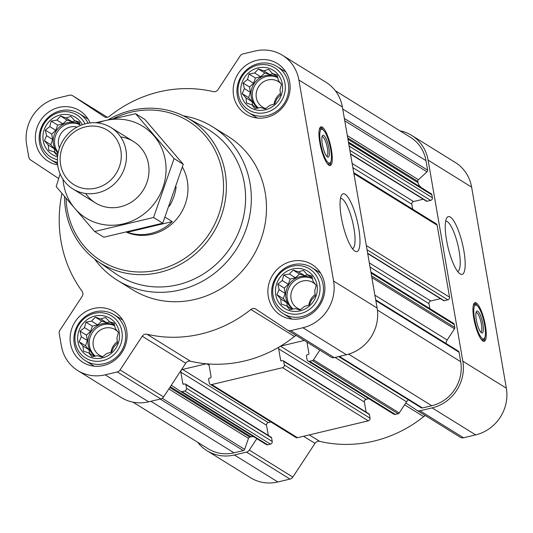 <?xml version="1.0" encoding="UTF-8"?>
<svg xmlns="http://www.w3.org/2000/svg" width="533" height="533" viewBox="0 0 533 533"><rect width="100%" height="100%" fill="white"/><g stroke="black" fill="none" stroke-linecap="round" stroke-linejoin="round"><path stroke-width="0.8" d="M340.467 198.416A25.837 6.449 -103.4 0 1 353.919 228.251A25.837 6.449 -103.4 0 1 352.44 248.684M114.062 323.071L115.348 328.648L118.419 332.432L116.947 337.922L117.507 343.045L113.776 347.03L111.584 352.066L106.68 353.546L102.223 357.083L97.566 355.718L91.936 356.744L88.864 352.959L83.481 351.147L82.921 346.024L79.124 341.786L81.322 336.749L80.03 331.173L84.494 327.642L85.96 322.152L91.589 321.126L95.32 317.142L100.704 318.954L105.607 317.475L109.405 321.712L114.062 323.071M94.974 316.029A21.9 20.567 121.8 0 1 118.273 343.232A21.9 20.567 121.8 0 1 82.542 351.74A21.9 20.567 121.8 0 1 94.974 316.029M57.671 155.616L57.211 155.696L54.139 151.912L48.756 150.093L48.197 144.969L44.399 140.739L46.591 135.702L45.305 130.125L49.762 126.588L51.235 121.104L56.864 120.078L60.595 116.087L65.979 117.906L70.882 116.427L74.673 120.658L79.33 122.024L80.17 125.561M57.537 156.815A21.9 20.567 121.8 0 1 42.966 135.728A21.9 20.567 121.8 0 1 60.242 114.981A21.9 20.567 121.8 0 1 82.322 124.715M277.12 74.933L278.406 80.51L281.477 84.294L280.005 89.777L280.565 94.901L276.834 98.891L274.642 103.922L269.738 105.401L265.281 108.939L260.624 107.573L254.994 108.599L251.922 104.821L246.539 103.002L245.98 97.879L242.182 93.648L244.381 88.611L243.088 83.035L247.552 79.497L249.018 74.014L254.647 72.988L258.378 68.997L263.762 70.816L268.665 69.337L272.463 73.567L277.12 74.933M258.032 67.891A21.9 20.567 121.8 0 1 281.331 95.087A21.9 20.567 121.8 0 1 245.6 103.595A21.9 20.567 121.8 0 1 258.032 67.891M311.845 275.981L313.131 281.557L316.202 285.342L314.736 290.825L315.296 295.955L311.558 299.939L309.367 304.976L304.463 306.455L300.006 309.986L295.349 308.627L289.719 309.653L286.654 305.869L281.264 304.057L280.704 298.926L276.907 294.696L279.105 289.659L277.82 284.082L282.277 280.551L283.743 275.061L289.372 274.035L293.103 270.051L298.493 271.863L303.39 270.384L307.188 274.615L311.845 275.981M292.757 268.938A21.9 20.567 121.8 0 1 316.056 296.141A21.9 20.567 121.8 0 1 280.325 304.649A21.9 20.567 121.8 0 1 292.757 268.938M268.292 435.421L266.54 425.267A2.259 2.119 -58.2 0 1 268.292 422.596L270.931 421.969M180.734 391.475L266.367 444.582A1.806 1.699 -58.2 0 0 267.659 444.802L270.464 444.136A2.259 2.119 -58.2 0 0 272.216 441.471L271.583 437.793A0.906 0.846 -58.2 0 0 271.21 437.227L185.491 384.066A0.906 0.846 -58.2 0 0 184.864 383.973L183.805 384.226A0.906 0.846 -58.2 0 1 182.806 383.56L180.82 372.107A2.259 2.119 -58.2 0 1 182.579 369.436L206.318 363.786A126.428 118.732 -58.2 0 0 208.13 363.932A126.428 118.732 -58.2 0 0 279.072 347.043A2.259 2.119 -58.2 0 0 278.652 348.809L280.631 360.268A0.906 0.846 -58.2 0 0 281.631 360.934L282.697 360.681A0.906 0.846 -58.2 0 1 283.696 361.341L284.329 365.018A2.259 2.119 -58.2 0 1 282.577 367.683L211.754 384.546A2.259 2.119 -58.2 0 1 209.256 382.887L208.623 379.216A0.906 0.846 -58.2 0 1 209.322 378.15L210.388 377.897A0.906 0.846 -58.2 0 0 211.088 376.824L209.109 365.371A2.259 2.119 -58.2 0 0 208.13 363.932M364.792 400.203A126.428 118.732 -58.2 0 0 366.411 399.237L366.124 399.304A2.259 2.119 -58.2 0 0 364.372 401.975L278.652 348.809M366.124 412.129L364.372 401.975M210.195 384.3L295.908 437.466A2.259 2.119 -58.2 0 0 297.474 437.706L368.296 420.843A2.259 2.119 -58.2 0 0 370.049 418.178L369.409 414.501A0.906 0.846 -58.2 0 0 369.036 413.934L283.323 360.774M306.948 342.119L308.92 353.532A0.906 0.846 -58.2 0 1 308.214 354.605L307.155 354.858A0.906 0.846 -58.2 0 0 306.448 355.924L307.088 359.595A2.259 2.119 -58.2 0 0 308.021 361.008L393.74 414.168A2.259 2.119 -58.2 0 0 395.299 414.414L398.104 413.748A1.806 1.699 -58.2 0 0 399.224 412.955L405.786 402.961L416.773 410.237A4.517 4.237 -58.2 0 0 419.997 410.783L432.15 407.892A39.509 37.103 -58.2 0 0 462.831 361.201L428.106 160.147A39.509 37.103 -58.2 0 0 411.709 135.435A39.509 37.103 -58.2 0 0 400.017 130.838M366.411 399.237L368.756 398.677M308.021 361.008A2.259 2.119 -58.2 0 0 309.586 361.254L312.391 360.588A1.806 1.699 -58.2 0 0 313.504 359.795L319.853 350.128M296.361 335.557A4.517 4.237 -58.2 0 0 294.436 336.47A126.428 118.732 -58.2 0 1 280.698 346.077L304.27 340.46M61.935 193.546A126.428 118.732 -58.2 0 0 82.095 291.278A4.517 4.237 -58.2 0 1 82.129 296.421L59.962 330.16A4.517 4.237 -58.2 0 0 59.243 333.511L61.375 345.864A39.509 37.103 -58.2 0 0 77.771 370.575A39.509 37.103 -58.2 0 0 105.128 374.832L117.28 371.941A4.517 4.237 -58.2 0 0 120.072 369.955L142.238 336.223A4.517 4.237 -58.2 0 1 146.961 334.231L190.474 361.221A126.428 118.732 -58.2 0 0 206.318 363.786M190.474 361.221A4.517 4.237 -58.2 0 0 185.757 363.213L171.293 385.226L180.654 391.422A1.806 1.699 -58.2 0 0 181.946 391.642L184.744 390.975A2.259 2.119 -58.2 0 0 186.503 388.31L185.864 384.633A0.906 0.846 -58.2 0 0 185.491 384.066M132.983 402.162L208.196 448.806A37.25 34.985 -58.2 0 0 233.994 452.823L243.308 450.605A1.806 1.699 -58.2 0 0 244.634 449.386L248.478 438.346L168.841 388.95M350.527 154.117L426.387 201.161A0.906 0.846 -58.2 0 0 427.013 201.261L430.631 200.401A2.259 2.119 -58.2 0 0 432.383 197.73L431.89 194.878A1.806 1.699 -58.2 0 0 431.177 193.772L348.442 142.018M367.703 253.561L443.563 300.605A0.906 0.846 -58.2 0 0 444.189 300.705L447.807 299.839A2.259 2.119 -58.2 0 0 449.559 297.174L437.127 225.186A2.259 2.119 -58.2 0 0 436.187 223.773L353.725 172.632M446.001 343.465A6.776 6.363 -58.2 0 1 447.167 339.994L454.509 328.821A1.806 1.699 -58.2 0 0 454.796 327.482L454.303 324.63A2.259 2.119 -58.2 0 0 453.363 323.218L370.901 272.077M338.682 356.577L421.203 407.752A1.806 1.699 -58.2 0 0 422.456 407.952L431.777 405.733A37.25 34.985 -58.2 0 0 460.705 361.707L459.066 352.233A1.806 1.699 -58.2 0 0 458.32 351.1L375.705 299.866M77.771 370.575L121.291 397.565A39.509 37.103 -58.2 0 0 148.647 401.822L160.799 398.931A4.517 4.237 -58.2 0 0 163.584 396.945L171.293 385.226M146.961 334.231A126.428 118.732 -58.2 0 0 250.916 309.48A4.517 4.237 -58.2 0 1 255.927 309.153L287.54 330.087A4.517 4.237 -58.2 0 0 290.765 330.633L302.917 327.742A39.509 37.103 -58.2 0 0 333.598 281.051L298.873 79.997A39.509 37.103 -58.2 0 0 282.477 55.285A39.509 37.103 -58.2 0 0 255.12 51.028L242.968 53.92A4.517 4.237 -58.2 0 0 240.176 55.905L218.01 89.637A4.517 4.237 -58.2 0 1 213.287 91.629A126.428 118.732 -58.2 0 0 109.332 116.381A4.517 4.237 -58.2 0 1 104.321 116.707L72.708 95.773A4.517 4.237 -58.2 0 0 69.483 95.227L57.331 98.119A39.509 37.103 -58.2 0 0 26.65 144.809L28.782 157.162A4.517 4.237 -58.2 0 0 30.554 159.927L58.657 178.528M279.072 347.043A126.428 118.732 -58.2 0 0 280.698 346.077M287.74 330.207L331.053 357.077A4.517 4.237 -58.2 0 0 334.284 357.623L346.43 354.731A39.509 37.103 -58.2 0 0 377.117 308.041L342.386 106.986A39.509 37.103 -58.2 0 0 325.996 82.275L282.477 55.285M331.413 149.786A19.868 4.964 -103.4 0 1 330.213 165.516A19.868 4.964 -103.4 0 1 320.786 147.341A19.868 4.964 -103.4 0 1 321.006 126.861A19.868 4.964 -103.4 0 1 331.413 149.786M358.689 228.084A29.701 7.415 -103.4 0 1 354.798 251.07A29.701 7.415 -103.4 0 1 342.799 224.42A29.701 7.415 -103.4 0 1 341.506 195.231A29.701 7.415 -103.4 0 1 358.689 228.084M256.726 60.322A29.801 27.989 121.8 0 1 277.36 63.534A29.801 27.989 121.8 0 1 285.435 103.609A29.801 27.989 121.8 0 1 245.946 114.189A29.801 27.989 121.8 0 1 233.747 84.52A29.801 27.989 121.8 0 1 256.726 60.322M57.677 164.87A29.801 27.989 121.8 0 1 48.163 161.279A29.801 27.989 121.8 0 1 35.964 131.611A29.801 27.989 121.8 0 1 58.936 107.413A29.801 27.989 121.8 0 1 79.577 110.624A29.801 27.989 121.8 0 1 90.07 122.923M93.668 308.467A29.801 27.989 121.8 0 1 114.302 311.672A29.801 27.989 121.8 0 1 122.377 351.753A29.801 27.989 121.8 0 1 82.888 362.327A29.801 27.989 121.8 0 1 70.689 332.659A29.801 27.989 121.8 0 1 93.668 308.467M291.451 261.37A29.801 27.989 121.8 0 1 312.085 264.581A29.801 27.989 121.8 0 1 320.166 304.663A29.801 27.989 121.8 0 1 280.671 315.236A29.801 27.989 121.8 0 1 268.472 285.568A29.801 27.989 121.8 0 1 291.451 261.37M183.379 115.828A90.31 84.807 121.8 0 1 212.554 126.781L227.724 136.181A90.31 84.807 121.8 0 1 252.196 257.626A90.31 84.807 121.8 0 1 132.524 289.679L117.36 280.271A90.31 84.807 121.8 0 1 94.581 259.005M420.71 186.843A6.776 6.363 -58.2 0 1 418.052 182.706L417.832 181.427A1.806 1.699 -58.2 0 1 418.425 179.721L427.02 171.826A1.806 1.699 -58.2 0 0 427.613 170.127L425.98 160.653A37.25 34.985 -58.2 0 0 410.523 137.354L335.31 90.71M253.775 436.774A6.776 6.363 -58.2 0 0 251.063 436.827L249.804 437.127A1.806 1.699 -58.2 0 0 248.478 438.346M408.451 399.843A6.776 6.363 -58.2 0 0 406.566 401.782L405.786 402.961M429.838 308.627L428.978 303.65L370.042 267.1M440.445 298.667L430.731 300.978A2.259 2.119 -58.2 0 0 428.978 303.65M412.662 209.183L411.802 204.206L352.866 167.655M423.269 199.229L413.555 201.541A2.259 2.119 -58.2 0 0 411.802 204.206M197.69 442.29A39.509 37.103 -58.2 0 0 207.004 450.725A39.509 37.103 -58.2 0 0 234.367 454.982L246.513 452.091A4.517 4.237 -58.2 0 0 249.304 450.105L256.826 438.666M207.004 450.725L250.523 477.715A39.509 37.103 -58.2 0 0 277.88 481.972L290.032 479.08A4.517 4.237 -58.2 0 0 292.824 477.095L314.99 443.363A4.517 4.237 -58.2 0 1 319.713 441.371A126.428 118.732 -58.2 0 0 423.668 416.619A4.517 4.237 -58.2 0 1 425.6 415.707M416.973 410.357L460.292 437.227A4.517 4.237 -58.2 0 0 463.517 437.773L475.669 434.881A39.509 37.103 -58.2 0 0 506.35 388.191L471.625 187.136A39.509 37.103 -58.2 0 0 455.229 162.425L411.709 135.435M485.41 325.596A19.868 4.964 -103.4 0 1 484.211 341.327A19.868 4.964 -103.4 0 1 474.783 323.145A19.868 4.964 -103.4 0 1 475.01 302.671A19.868 4.964 -103.4 0 1 485.41 325.596M463.883 250.863A29.701 7.415 -103.4 0 1 459.992 273.842A29.701 7.415 -103.4 0 1 447.993 247.199A29.701 7.415 -103.4 0 1 446.701 218.004A29.701 7.415 -103.4 0 1 463.883 250.863M113.962 118.366A82.368 77.352 121.8 0 1 131.158 112.143A82.368 77.352 121.8 0 1 222.914 176.19A82.368 77.352 121.8 0 1 151.212 271.244A82.368 77.352 121.8 0 1 66.059 198.449M182.419 167.096A45.152 42.407 121.8 0 1 176.51 219.256A45.152 42.407 121.8 0 1 126.674 232.308M108.505 119.619A84.627 79.47 121.8 0 1 131.444 110.391A84.627 79.47 121.8 0 1 186.77 117.586A84.627 79.47 121.8 0 1 212.98 233.307A84.627 79.47 121.8 0 1 97.666 261.257A84.627 79.47 121.8 0 1 64.506 196.61M186.77 117.586L205.478 127.913A85.713 80.49 121.8 0 1 232.022 245.113A85.713 80.49 121.8 0 1 115.228 273.429L97.666 261.257M212.554 126.781A90.31 84.807 121.8 0 1 237.032 248.225A90.31 84.807 121.8 0 1 117.36 280.271M330.873 161.639A19.868 4.964 -103.4 0 1 329.534 165.496M320.413 127.18A19.868 4.964 -103.4 0 1 323.344 130.025M322.039 136.701A10.067 2.512 -103.4 0 1 322.125 136.668A10.067 2.512 -103.4 0 1 327.402 148.287A10.067 2.512 -103.4 0 1 326.789 156.256A10.067 2.512 -103.4 0 1 326.696 156.269M328.908 148.234A11.286 2.818 -103.4 0 1 327.429 156.969A11.286 2.818 -103.4 0 1 322.871 146.841A11.286 2.818 -103.4 0 1 322.378 135.748A11.286 2.818 -103.4 0 1 328.908 148.234M330.687 149.34A17.382 4.344 -103.4 0 1 330.22 162.765A17.382 4.344 -103.4 0 1 321.386 147.195A17.382 4.344 -103.4 0 1 322.258 129.319A17.382 4.344 -103.4 0 1 330.687 149.34M330.22 162.765L329.294 163.671A18.062 4.511 -103.4 0 1 328.688 164.024A18.062 4.511 -103.4 0 1 327.229 163.564M319.227 129.945A18.062 4.511 -103.4 0 1 320.32 128.879A18.062 4.511 -103.4 0 1 321.019 128.919L322.258 129.319M292.284 266.214A24.745 23.239 121.8 0 1 318.614 296.948A24.745 23.239 121.8 0 1 278.239 306.562A24.745 23.239 121.8 0 1 292.284 266.214M293.083 264.701A27.09 25.444 121.8 0 1 311.845 267.619A27.09 25.444 121.8 0 1 319.187 304.057A27.09 25.444 121.8 0 1 283.289 313.671A27.09 25.444 121.8 0 1 272.196 286.701A27.09 25.444 121.8 0 1 293.083 264.701M257.559 65.166A24.745 23.239 121.8 0 1 283.889 95.9A24.745 23.239 121.8 0 1 243.514 105.514A24.745 23.239 121.8 0 1 257.559 65.166M258.358 63.654A27.09 25.444 121.8 0 1 277.12 66.572A27.09 25.444 121.8 0 1 284.462 103.002A27.09 25.444 121.8 0 1 248.558 112.616A27.09 25.444 121.8 0 1 237.471 85.646A27.09 25.444 121.8 0 1 258.358 63.654M57.384 159.693A24.745 23.239 121.8 0 1 40.235 136.055A24.745 23.239 121.8 0 1 59.776 112.256A24.745 23.239 121.8 0 1 85.04 123.869M57.457 162.558A27.09 25.444 121.8 0 1 50.775 159.713A27.09 25.444 121.8 0 1 39.689 132.744A27.09 25.444 121.8 0 1 60.575 110.744A27.09 25.444 121.8 0 1 79.33 113.662A27.09 25.444 121.8 0 1 88.105 123.203M94.501 313.304A24.745 23.239 121.8 0 1 120.831 344.045A24.745 23.239 121.8 0 1 80.456 353.652A24.745 23.239 121.8 0 1 94.501 313.304M95.3 311.792A27.09 25.444 121.8 0 1 114.062 314.717A27.09 25.444 121.8 0 1 121.404 351.147A27.09 25.444 121.8 0 1 85.5 360.761A27.09 25.444 121.8 0 1 74.413 333.791A27.09 25.444 121.8 0 1 95.3 311.792M293.103 270.051L299.526 274.029L295.429 277.786L290.165 279.045L288.333 284.302L284.236 288.067L285.162 293.416L283.329 298.673L286.761 302.684L287.387 306.328M298.493 271.863L304.543 275.621L299.526 274.029M289.372 274.035L295.429 277.786M283.743 275.061L290.165 279.045M282.277 280.551L288.333 284.302M277.82 284.082L284.236 288.067M279.105 289.659L285.162 293.416M276.907 294.696L283.329 298.673M280.704 298.926L286.761 302.684M286.654 305.869L292.091 309.24M307.188 274.615L312.278 277.773M307.621 274.888L304.543 275.621M312.485 278.646A18.062 16.963 -58.2 0 0 299.986 276.707A18.062 16.963 -58.2 0 0 286.114 291.105A18.062 16.963 -58.2 0 0 293.023 309.073M308.814 305.149A15.004 14.091 121.8 0 1 315.163 294.556M300.539 309.58A15.004 14.091 121.8 0 1 297.274 308.121A15.004 14.091 121.8 0 1 291.131 293.183A15.004 14.091 121.8 0 1 302.704 280.998A15.004 14.091 121.8 0 1 313.091 282.617A15.004 14.091 121.8 0 1 315.803 284.842M293.183 309.04A18.062 16.963 121.8 0 1 287.607 291.185A18.062 16.963 121.8 0 1 301.305 277.52A18.062 16.963 121.8 0 1 312.505 278.739M258.378 68.997L264.794 72.981L260.697 76.739L255.434 77.991L253.601 83.255L249.511 87.012L250.43 92.362L248.598 97.626L252.036 101.636L252.662 105.281M263.762 70.816L269.818 74.567L264.794 72.981M254.647 72.988L260.697 76.739M249.018 74.014L255.434 77.991M247.552 79.497L253.601 83.255M243.088 83.035L249.511 87.012M244.381 88.611L250.43 92.362M242.182 93.648L248.598 97.626M245.98 97.879L252.036 101.636M251.922 104.821L257.359 108.192M272.463 73.567L277.553 76.725M272.896 73.834L269.818 74.567M277.76 77.591A18.062 16.963 -58.2 0 0 265.261 75.653A18.062 16.963 -58.2 0 0 251.389 90.05A18.062 16.963 -58.2 0 0 258.298 108.019M60.595 116.087L67.011 120.072L62.914 123.829L57.651 125.082L55.818 130.345L51.721 134.103L52.647 139.459L50.815 144.716L54.246 148.727L54.879 152.371M65.979 117.906L72.035 121.657L67.011 120.072M56.864 120.078L62.914 123.829M51.235 121.104L57.651 125.082M49.762 126.588L55.818 130.345M45.305 130.125L51.721 134.103M46.591 135.702L52.647 139.459M44.399 140.739L50.815 144.716M48.197 144.969L54.246 148.727M54.139 151.912L57.87 154.23M74.673 120.658L79.77 123.816M75.106 120.931L72.035 121.657M79.97 124.682A18.062 16.963 -58.2 0 0 67.471 122.743A18.062 16.963 -58.2 0 0 54.026 135.529A18.062 16.963 -58.2 0 0 58.07 153.118M95.32 317.142L101.736 321.119L97.646 324.883L92.376 326.136L90.55 331.393L86.453 335.157L87.372 340.507L85.54 345.77L88.978 349.775L89.604 353.419M100.704 318.954L106.76 322.712L101.736 321.119M91.589 321.126L97.646 324.883M85.96 322.152L92.376 326.136M84.494 327.642L90.55 331.393M80.03 331.173L86.453 335.157M81.322 336.749L87.372 340.507M79.124 341.786L85.54 345.77M82.921 346.024L88.978 349.775M88.864 352.959L94.301 356.33M109.405 321.712L114.495 324.87M109.838 321.979L106.76 322.712M114.702 325.736A18.062 16.963 -58.2 0 0 102.203 323.798A18.062 16.963 -58.2 0 0 88.331 338.195A18.062 16.963 -58.2 0 0 95.24 356.164M274.082 104.102A15.004 14.091 121.8 0 1 280.431 93.502M265.814 108.532A15.004 14.091 121.8 0 1 262.549 107.073A15.004 14.091 121.8 0 1 256.406 92.136A15.004 14.091 121.8 0 1 267.972 79.95A15.004 14.091 121.8 0 1 278.366 81.569A15.004 14.091 121.8 0 1 281.078 83.794M258.458 107.992A18.062 16.963 121.8 0 1 252.882 90.13A18.062 16.963 121.8 0 1 266.58 76.472A18.062 16.963 121.8 0 1 277.78 77.691M59.469 147.954A15.004 14.091 121.8 0 1 70.189 127.041A15.004 14.091 121.8 0 1 76.992 127.107M58.184 152.585A18.062 16.963 121.8 0 1 68.79 123.563A18.062 16.963 121.8 0 1 79.997 124.782M111.024 352.246A15.004 14.091 121.8 0 1 117.38 341.646M102.756 356.67A15.004 14.091 121.8 0 1 99.491 355.218A15.004 14.091 121.8 0 1 93.348 340.274A15.004 14.091 121.8 0 1 104.914 328.095A15.004 14.091 121.8 0 1 115.308 329.707A15.004 14.091 121.8 0 1 118.02 331.932M95.4 356.131A18.062 16.963 121.8 0 1 89.824 338.275A18.062 16.963 121.8 0 1 103.522 324.61A18.062 16.963 121.8 0 1 114.722 325.83M445.661 221.195A25.837 6.449 -103.4 0 1 459.113 251.03A25.837 6.449 -103.4 0 1 457.634 271.464M484.877 337.449A19.868 4.964 -103.4 0 1 483.531 341.307M474.41 302.991A19.868 4.964 -103.4 0 1 477.348 305.835M476.036 312.505A10.067 2.512 -103.4 0 1 476.129 312.478A10.067 2.512 -103.4 0 1 481.399 324.097A10.067 2.512 -103.4 0 1 480.793 332.066A10.067 2.512 -103.4 0 1 480.693 332.079M482.905 324.044A11.286 2.818 -103.4 0 1 481.432 332.772A11.286 2.818 -103.4 0 1 476.868 322.652A11.286 2.818 -103.4 0 1 476.375 311.552A11.286 2.818 -103.4 0 1 482.905 324.044M484.69 325.143A17.382 4.344 -103.4 0 1 484.217 338.568A17.382 4.344 -103.4 0 1 475.389 323.005A17.382 4.344 -103.4 0 1 476.255 305.123A17.382 4.344 -103.4 0 1 484.69 325.143M484.217 338.568L483.298 339.481A18.062 4.511 -103.4 0 1 482.691 339.827A18.062 4.511 -103.4 0 1 481.232 339.374M473.224 305.755A18.062 4.511 -103.4 0 1 474.323 304.689A18.062 4.511 -103.4 0 1 475.023 304.729L476.255 305.123M176.137 186.903A45.152 42.407 121.8 0 1 169.301 206.264M165.123 217.211L172.219 221.608L127.407 232.281A45.152 42.407 -58.2 0 0 172.219 221.608M85.427 126.867A31.967 30.021 121.8 0 1 119.439 166.576A31.967 30.021 121.8 0 1 67.278 178.995A31.967 30.021 121.8 0 1 85.427 126.867M85.953 123.643A36.124 33.925 121.8 0 1 110.964 127.534A36.124 33.925 121.8 0 1 120.758 176.11A36.124 33.925 121.8 0 1 72.888 188.929A36.124 33.925 121.8 0 1 58.104 152.971A36.124 33.925 121.8 0 1 85.953 123.643M97.945 122.956A53.96 50.675 121.8 0 1 165.283 160.1A53.96 50.675 121.8 0 1 120.931 224.386A53.96 50.675 121.8 0 1 63.001 179.301M120.718 136.954A36.124 33.925 121.8 0 1 148.48 164.097A36.124 33.925 121.8 0 1 127.26 204.399A36.124 33.925 121.8 0 1 85.666 193.472M60.109 173.891L56.185 186.65L94.621 231.515L153.557 217.484L174.064 158.587L135.629 113.716L95.627 122.75M135.629 113.716L144.836 119.425L183.265 164.291L162.758 223.194L103.822 237.225L94.621 231.515M174.064 158.587L183.265 164.291M153.557 217.484L162.758 223.194M398.104 413.748L312.391 360.588M395.299 414.414L309.586 361.254M368.296 420.843L282.577 367.683M297.474 437.706L211.754 384.546M270.464 444.136L184.744 390.975M267.659 444.802L181.946 391.642M243.308 450.605L160.213 399.07M233.994 452.823L150.899 401.289M431.89 194.878L348.655 143.257M432.383 197.73L349.148 146.109M437.127 225.186L353.885 173.565M449.559 297.174L366.324 245.553M454.303 324.63L371.061 273.009M454.796 327.482L371.554 275.854M459.066 352.233L375.832 300.605M460.705 361.707L377.411 310.046M72.708 95.773L107.399 117.293L72.608 95.713M105.128 374.832L148.647 401.822M117.28 371.941L160.799 398.931M120.072 369.955L163.584 396.945M142.238 336.223L185.757 363.213M250.916 309.48L294.436 336.47M290.765 330.633L334.284 357.623M302.917 327.742L346.43 354.731M333.598 281.051L377.117 308.041M298.873 79.997L342.386 106.986M422.456 407.952L339.361 356.417M431.777 405.733L348.602 354.145M427.613 170.127L344.378 118.506M425.98 160.653L342.739 109.032M244.634 449.386L162.252 398.291M249.804 437.127L169.794 387.504M251.063 436.827L170.293 386.738M272.216 441.471L186.503 388.31M271.583 437.793L185.864 384.633M183.852 384.213L182.806 383.56M266.54 425.267L180.82 372.107M268.292 422.596L182.579 369.436M209.083 365.252L206.784 363.826M370.049 418.178L284.329 365.018M369.409 414.501L283.696 361.341M281.677 360.921L280.631 360.268M366.124 399.304L280.491 346.197M399.224 412.955L313.504 359.795M406.566 401.782L335.064 357.436M447.167 339.994L374.892 295.169M454.509 328.821L371.847 277.56M430.731 300.978L369.316 262.896M444.189 300.705L367.65 253.235M447.807 299.839L367.05 249.757M413.555 201.541L352.14 163.451M427.013 201.261L350.474 153.79M430.631 200.401L349.875 150.313M431.177 193.772L348.522 142.511M418.052 182.706L347.956 139.233M417.832 181.427L347.736 137.954M418.425 179.721L347.336 135.635M427.02 171.826L344.778 120.818M234.367 454.982L277.88 481.972M246.513 452.091L290.032 479.08M249.304 450.105L292.824 477.095M303.543 436.26L314.99 443.363M309.273 434.895L319.713 441.371M404.594 404.787L423.668 416.619M419.997 410.783L463.517 437.773M432.15 407.892L475.669 434.881M462.831 361.201L506.35 388.191M428.106 160.147L471.625 187.136M329.141 163.804A19.421 4.85 -103.4 0 1 328.581 164.99M319.787 128.067A19.421 4.85 -103.4 0 1 320.826 128.873M483.145 339.614A19.421 4.85 -103.4 0 1 482.578 340.8M473.79 303.87A19.421 4.85 -103.4 0 1 474.823 304.683M287.64 330.147L331.153 357.137M266.407 444.609L180.694 391.449M416.873 410.297L460.392 437.287M320.32 128.879L319.414 129.099M328.688 164.024L327.782 164.237M283.289 313.671L292.011 319.08M311.845 267.619L320.566 273.029M248.558 112.616L257.279 118.026M277.12 66.572L285.841 71.982M50.775 159.713L57.571 163.924M79.33 113.662L88.058 119.072M85.5 360.761L94.221 366.171M114.062 314.717L122.783 320.12M474.323 304.689L473.417 304.903M482.691 339.827L481.785 340.047M72.888 188.929L95.414 202.9M110.964 127.534L133.49 141.505"/></g></svg>
